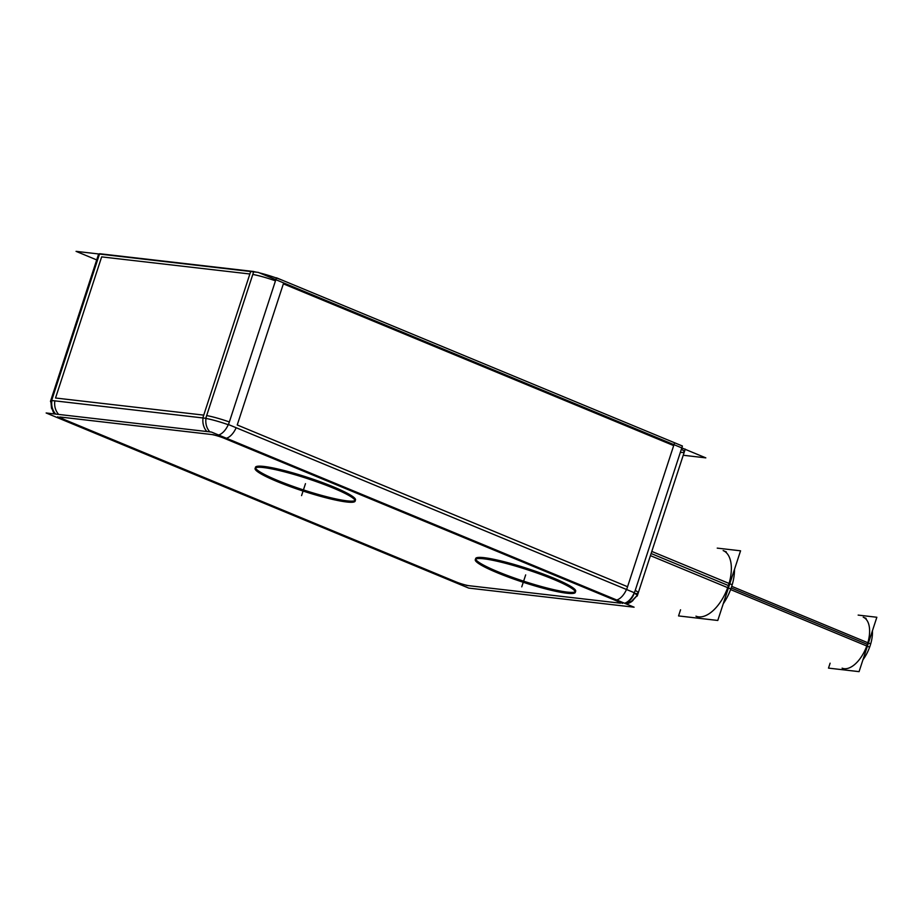 <?xml version="1.0" encoding="UTF-8"?>
<svg xmlns="http://www.w3.org/2000/svg" width="923" height="923" viewBox="0 0 923 923"><rect width="100%" height="100%" fill="white"/><g stroke="black" fill="none" stroke-linecap="round" stroke-linejoin="round"><path stroke-width="1.38" d="M52.484 397.917A25.359 3.184 -161.9 0 0 51.434 398.424L97.561 257.298A25.359 3.184 18.1 0 1 98.611 256.79M680.343 452.351A25.359 3.184 18.1 0 0 681.37 449.236A25.359 3.184 18.1 0 1 684.324 451.924L638.197 593.051A25.359 3.184 -161.9 0 0 635.243 590.351A25.359 3.184 -161.9 0 1 634.101 593.466A15.218 12.864 96.6 0 1 624.606 603.261M673.686 445.601L283.361 283.846L673.686 445.601L627.559 586.728L237.234 424.972L283.361 283.846L237.234 424.972L627.559 586.728L673.686 445.601M252.798 274.443A25.359 3.184 18.1 0 1 275.481 280.834A25.359 3.184 18.1 0 0 252.798 274.443M249.868 273.993L101.657 256.882L249.868 273.993L203.741 415.119L55.53 398.009L101.657 256.882L55.53 398.009L203.741 415.119L249.868 273.993M475.657 559.176A52.634 6.599 -161.9 0 0 512.23 577.256A52.634 6.599 -161.9 0 0 567.207 592.105A52.634 6.599 -161.9 0 0 575.306 591.747M575.698 591.239A52.634 6.599 -161.9 0 0 541.259 573.31A52.634 6.599 -161.9 0 0 484.137 557.677A52.634 6.599 -161.9 0 0 475.645 558.542M255.475 467.926A52.634 6.599 -161.9 0 0 292.049 486.017A52.634 6.599 -161.9 0 0 347.013 500.854A52.634 6.599 -161.9 0 0 355.124 500.497M355.505 500.001A52.634 6.599 -161.9 0 0 321.077 482.071A52.634 6.599 -161.9 0 0 263.943 466.438A52.634 6.599 -161.9 0 0 255.452 467.292M726.286 551.873L723.147 550.57A35.512 18.46 112.5 0 1 728.42 585.551A35.512 18.46 112.5 0 1 695.954 616.172L699.103 617.475M866.097 618.387L863.236 617.199A27.586 14.341 112.5 0 1 867.332 644.369A27.586 14.341 112.5 0 1 842.111 668.16L844.972 669.348M96.707 259.917L76.067 251.356L258.232 272.389L705.818 457.866L683.228 455.258M55.265 400.917L55.265 400.905A25.359 3.184 -161.9 0 0 50.511 401.251A25.359 3.184 -161.9 0 0 50.73 401.92M103.238 254.148A25.359 3.184 -161.9 0 0 99.188 254.033M634.101 607.196L468.746 588.101L46.15 412.985L211.505 432.068L634.101 607.196M632.982 600.446A15.218 12.864 -83.4 0 1 626.152 603.896M229.792 420.611L229.769 420.611A15.218 7.915 112.5 0 1 216.028 435.033M635.716 588.828A15.218 7.915 112.5 0 1 624.513 603.227M207.11 414.346L207.075 414.346A15.218 12.864 96.6 0 0 209.867 431.883M51.884 400.513A15.218 12.864 96.6 0 0 55.726 414.092M253.756 271.512L205.783 418.281L51.642 400.49L99.615 253.721L253.756 271.512M228.258 424.718A25.359 3.184 -161.9 0 0 202.206 417.877L202.206 417.877M285.207 281.411A25.359 3.184 -161.9 0 0 259.34 272.85M256.559 272.193A25.359 3.184 -161.9 0 0 250.179 271.108M682.42 446.017L634.447 592.785L228.5 424.557L276.473 277.788L682.42 446.017M636.708 596.281A25.359 3.184 -161.9 0 0 637.274 595.866A25.359 3.184 -161.9 0 0 634.147 593.074M53.292 411.808A15.218 7.915 -67.5 0 0 53.961 413.885M651.8 551.423L732.204 584.744A35.512 18.46 -67.5 0 1 723.251 603.757M650.427 555.634L730.831 588.955A35.512 18.46 -67.5 0 0 734.5 569.329M680.563 609.791L678.555 615.929L717.782 620.464L740.558 550.812L717.24 548.124M731.731 586.336L870.689 643.919A27.586 14.341 -67.5 0 1 862.947 659.795M730.601 589.578L869.628 647.185A27.586 14.341 -67.5 0 0 872.443 630.744M830.112 663.187L828.496 668.114L859.071 671.644L876.85 617.256L858.159 615.099M568.51 593.397A52.634 6.599 18.1 0 1 511.215 578.144A52.634 6.599 18.1 0 1 475.276 559.673A52.634 6.599 18.1 0 1 485.602 559.05M482.094 558.634A52.634 6.599 18.1 0 1 539.39 573.887A52.634 6.599 18.1 0 1 575.329 592.37A52.634 6.599 18.1 0 1 565.003 592.993M348.329 502.158A52.634 6.599 18.1 0 1 291.022 486.906A52.634 6.599 18.1 0 1 255.094 468.423A52.634 6.599 18.1 0 1 265.42 467.799M261.901 467.396A52.634 6.599 18.1 0 1 319.208 482.648A52.634 6.599 18.1 0 1 355.147 501.131A52.634 6.599 18.1 0 1 344.81 501.754M58.691 414.427A15.218 12.864 -83.4 0 1 54.849 400.859A15.218 12.864 -83.4 0 0 58.691 414.427M455.789 581.79A10.141 1.269 -161.9 0 0 469.184 585.724L617.406 602.834A10.141 1.269 -161.9 0 0 614.787 600.146L224.462 438.39A10.141 1.269 -161.9 0 0 211.055 434.445L62.845 417.334A10.141 1.269 -161.9 0 0 65.464 420.034L455.789 581.79A10.141 1.269 -161.9 0 0 469.184 585.724L617.406 602.834A10.141 1.269 -161.9 0 0 614.787 600.146L224.462 438.39A10.141 1.269 -161.9 0 0 211.055 434.445L62.845 417.334A10.141 1.269 -161.9 0 0 65.464 420.034L455.789 581.79M484.137 557.677A52.634 6.599 -161.9 0 0 497.716 571.66A52.634 6.599 -161.9 0 0 567.207 592.105A52.634 6.599 -161.9 0 0 553.627 578.121A52.634 6.599 -161.9 0 0 484.137 557.677M263.943 466.438A52.634 6.599 -161.9 0 0 277.523 480.421A52.634 6.599 -161.9 0 0 347.013 500.854A52.634 6.599 -161.9 0 0 333.445 486.871A52.634 6.599 -161.9 0 0 263.943 466.438M616.714 599.985A15.218 7.915 -67.5 0 0 626.498 589.485A15.218 7.915 -67.5 0 1 616.714 599.985M226.377 438.229A15.218 7.915 -67.5 0 0 236.173 427.73A15.218 7.915 -67.5 0 1 226.377 438.229M206.902 431.537A15.218 12.864 -83.4 0 1 203.06 417.969A15.218 12.864 -83.4 0 0 206.902 431.537M229.354 421.961A25.359 3.184 -161.9 0 0 206.671 415.569A25.359 3.184 -161.9 0 1 229.354 421.961M651.119 553.512L728.42 585.551M731.189 587.951L867.332 644.369M466.23 585.39L620.371 603.18M622.598 603.377L216.651 435.148M214.021 434.791L59.88 417M202.818 417.946L250.791 271.177M626.636 589.543L674.609 442.775M57.653 416.804L463.6 585.02M525.672 574.891L521.76 586.855L525.672 574.891M305.478 483.652L301.579 495.605L305.478 483.652M55.045 414.012L52.807 411.035L50.846 400.917L51.515 408.22L55.045 414.012M637.205 595.416L631.044 601.727L625.413 603.596L632.324 600.919L637.205 595.416M50.511 401.251L98.484 254.483M637.274 595.866L685.247 449.097"/></g></svg>
